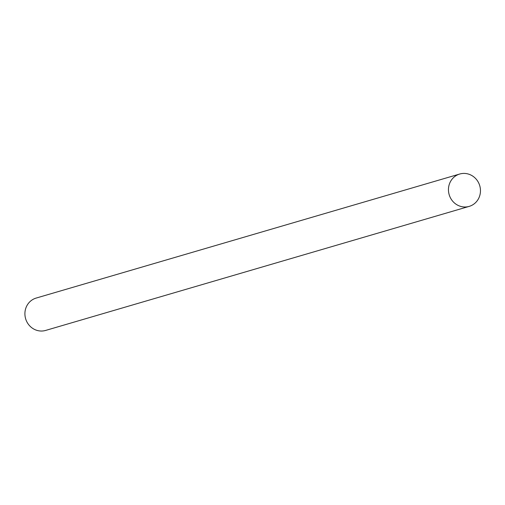 <?xml version="1.0" encoding="UTF-8"?>
<svg xmlns="http://www.w3.org/2000/svg" width="505" height="505" viewBox="0 0 505 505"><rect width="100%" height="100%" fill="white"/><g stroke="black" fill="none" stroke-linecap="round" stroke-linejoin="round"><path stroke-width="0.76" d="M466.279 206.936A16.861 15.933 73.7 0 0 469.202 206.381A16.861 15.933 73.7 0 0 479.75 185.726A16.861 15.933 73.7 0 0 459.72 174.023A16.861 15.933 73.7 0 0 448.793 193.156A16.861 15.933 73.7 0 0 466.279 206.936M459.72 174.023L36.177 298.064A16.861 15.933 73.7 0 0 25.25 317.197A16.861 15.933 73.7 0 0 42.729 330.977A16.861 15.933 73.7 0 0 45.652 330.428L469.202 206.381"/></g></svg>
